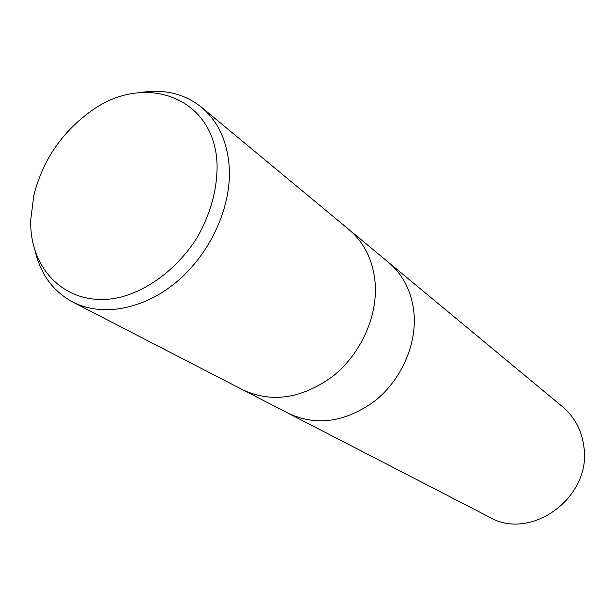 <?xml version="1.0" encoding="UTF-8"?>
<svg xmlns="http://www.w3.org/2000/svg" width="615" height="615" viewBox="0 0 615 615"><rect width="100%" height="100%" fill="white"/><g stroke="black" fill="none" stroke-linecap="round" stroke-linejoin="round"><path stroke-width="0.92" d="M243.048 389.948C271.976 403.194 301.865 398.666 332.707 376.365C360.551 354.263 377.556 316.933 375.219 283.661C373.243 260.798 364.534 242.802 349.089 229.672C364.534 242.802 373.243 260.798 375.219 283.661C377.556 316.933 360.551 354.263 332.707 376.365C301.865 398.666 271.976 403.194 243.048 389.948L72.678 302.003C53.536 291.595 41.097 274.943 35.386 252.035M288.712 413.518C316.548 426.287 345.084 422.244 374.312 401.387C400.696 380.708 416.578 345.545 414.064 313.988C411.988 292.294 403.517 275.12 388.634 262.482C403.517 275.12 411.988 292.294 414.064 313.988C416.578 345.545 400.696 380.708 374.312 401.387C345.084 422.244 316.548 426.287 288.712 413.518L243.232 390.041M140.95 92.481C164.267 88.783 184.462 93.711 201.52 107.264C218.74 121.901 228.027 142.757 229.372 169.825C230.71 209.246 209.377 254.679 176.197 282.247C142.995 309.814 101.59 317.002 72.678 302.003M217.103 166.719C216.926 190.688 210.284 214.289 197.169 237.521C178.558 267.041 150.306 289.042 121.463 296.953C70.049 309.96 29.105 271.991 30.75 219.786L33.787 195.655C42.274 161.684 60.493 134.155 88.429 113.06C142.964 70.625 216.511 96.486 217.103 166.719M388.788 262.605L562.687 406.861C574.595 416.978 581.644 430.193 583.843 446.505C592.061 496.874 531.191 541.638 489.655 517.246L288.881 413.603M349.089 229.672L201.52 107.264M388.634 262.482L349.243 229.802"/></g></svg>
